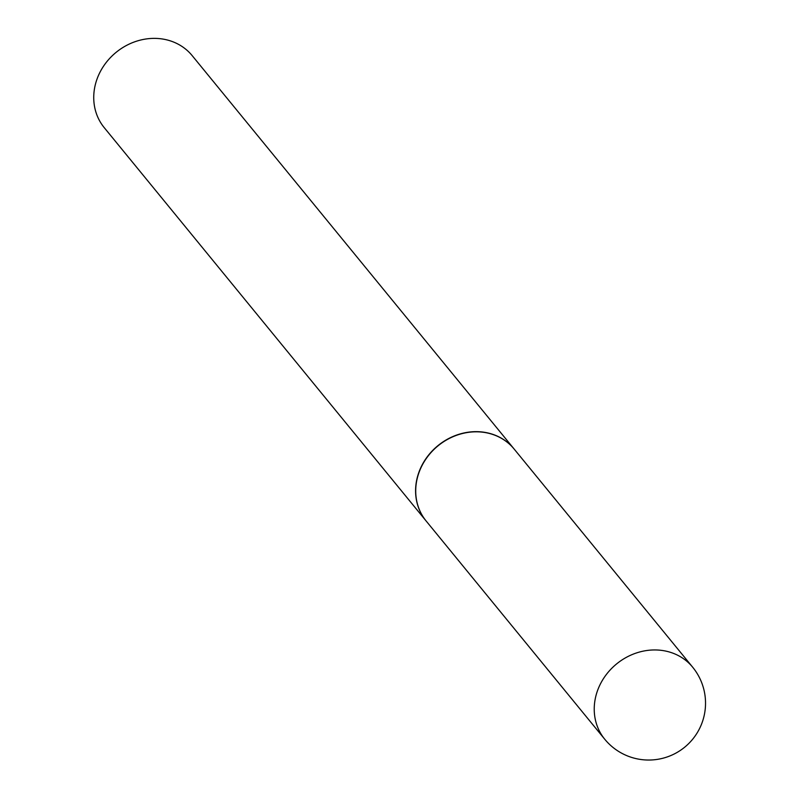 <?xml version="1.0" encoding="UTF-8"?>
<svg xmlns="http://www.w3.org/2000/svg" width="799" height="799" viewBox="0 0 799 799"><rect width="100%" height="100%" fill="white"/><g stroke="black" fill="none" stroke-linecap="round" stroke-linejoin="round"><path stroke-width="1.2" d="M426.197 521.068A56.829 50.727 -39.3 0 1 426.916 457.617A56.829 50.727 -39.3 0 1 489.657 433.527A56.829 50.727 -39.3 0 1 514.166 449.078L692.683 667.215A56.829 50.727 -39.3 0 0 668.174 651.664A56.829 50.727 -39.3 0 0 597.832 689.797A56.829 50.727 -39.3 0 0 604.713 739.195L426.197 521.068M426.137 520.988A56.829 50.727 -39.3 0 1 426.067 520.908A56.829 50.727 -39.3 0 1 419.185 471.5A56.829 50.727 -39.3 0 1 462.851 433.228A56.829 50.727 -39.3 0 1 514.037 448.918A56.829 50.727 -39.3 0 1 514.097 448.998M426.067 520.908L104.22 127.63A56.829 50.727 -39.3 0 1 97.338 78.222A56.829 50.727 -39.3 0 1 141.004 39.95A56.829 50.727 -39.3 0 1 192.189 55.64L514.037 448.918M604.713 739.195A56.829 56.829 0 0 0 701.862 723.295A56.829 56.829 0 0 0 692.683 667.215"/></g></svg>
